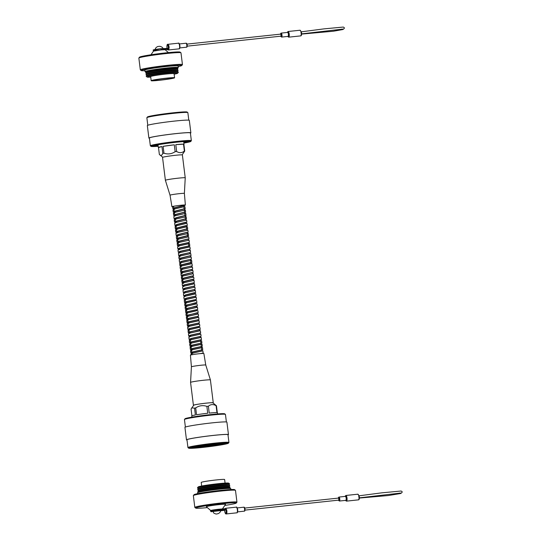 <?xml version="1.0" encoding="UTF-8"?>
<svg xmlns="http://www.w3.org/2000/svg" width="541" height="541" viewBox="0 0 541 541"><rect width="100%" height="100%" fill="white"/><g stroke="black" fill="none" stroke-linecap="round" stroke-linejoin="round"><path stroke-width="0.81" d="M146.881 117.681L147.416 116.998A20.044 1.096 -7.1 0 1 173.276 112.785A20.044 1.096 -7.1 0 1 187.132 112.055L187.822 112.582A20.659 1.129 172.9 0 0 173.539 113.34A20.659 1.129 172.9 0 0 146.881 117.681A20.659 1.129 172.9 0 0 146.861 117.749L147.794 125.275M183.866 143.081A20.044 1.096 172.9 0 0 190.797 141.438A20.044 1.096 172.9 0 0 176.921 142.053A20.044 1.096 172.9 0 0 151.074 146.381A20.044 1.096 172.9 0 0 158.195 146.28M151.074 146.381L150.391 145.854A20.659 1.129 -7.1 0 1 150.351 145.793A20.659 1.129 -7.1 0 1 177.029 141.384A20.659 1.129 -7.1 0 1 191.352 140.687A20.659 1.129 -7.1 0 1 191.331 140.755L190.797 141.438M158.175 146.117A17.86 0.981 -7.1 0 1 153.225 146.002A17.86 0.981 -7.1 0 1 176.271 142.249A17.86 0.981 -7.1 0 1 188.62 141.593A17.86 0.981 -7.1 0 1 183.845 142.919M183.764 142.263A17.244 0.947 172.9 0 0 187.362 141.438M150.351 145.793L149.384 138.023A20.659 1.129 -7.1 0 1 176.062 133.613A20.659 1.129 -7.1 0 1 190.385 132.91L191.352 140.687M149.411 138.266A21.153 1.156 -7.1 0 1 148.897 138.083A21.153 1.156 -7.1 0 1 176.21 133.566A21.153 1.156 -7.1 0 1 190.872 132.849A21.153 1.156 -7.1 0 1 190.412 133.16M148.897 138.083L147.335 125.58A21.153 1.156 -7.1 0 1 174.655 121.069A21.153 1.156 -7.1 0 1 189.316 120.352L190.872 132.849M188.795 120.17L187.855 112.643A20.659 1.129 172.9 0 0 187.822 112.582M154.401 145.543A17.244 0.947 172.9 0 0 158.094 145.461M162.78 157.275L159.358 154.442C160.738 155.936 161.887 155.592 162.807 153.407A12.937 0.71 -7.1 0 1 163.97 153.204C167.94 154.53 171.666 154.023 175.149 151.676A12.937 0.71 -7.1 0 1 175.906 151.595A12.937 0.71 -7.1 0 1 176.65 151.521L175.798 144.65A12.937 0.71 -7.1 0 1 183.521 144.163L175.798 144.65M159.358 154.442L158.499 147.578A12.937 0.71 -7.1 0 1 158.344 147.49A12.937 0.71 -7.1 0 1 161.948 146.543L158.499 147.578M162.807 153.407L161.948 146.543M163.97 153.204L163.112 146.341A12.937 0.71 -7.1 0 1 174.297 144.812L163.112 146.341M175.149 151.676L174.297 144.812M182.121 154.868L184.718 151.074A12.937 0.71 -7.1 0 0 184.38 151.027L183.521 144.163M184.718 151.074L183.866 144.204A12.937 0.71 -7.1 0 1 184.021 144.291A12.937 0.71 -7.1 0 1 183.893 144.413M184.38 151.027C182.04 153.029 179.463 153.191 176.65 151.521M138.875 58.015L139.544 57.163A20.457 1.123 -7.1 0 1 165.945 52.862A20.457 1.123 -7.1 0 1 180.085 52.112L180.944 52.775A21.227 1.163 172.9 0 0 166.27 53.552A21.227 1.163 172.9 0 0 138.875 58.015A21.227 1.163 172.9 0 0 138.854 58.083L140.322 69.85A21.227 1.163 -7.1 0 1 167.737 65.319A21.227 1.163 -7.1 0 1 182.445 64.602A21.227 1.163 -7.1 0 1 182.425 64.67L181.756 65.522A20.457 1.123 172.9 0 0 167.602 66.151A20.457 1.123 172.9 0 0 141.215 70.573A20.457 1.123 172.9 0 0 144.92 70.695M141.215 70.573L140.356 69.911A21.227 1.163 -7.1 0 1 140.322 69.85M177.272 68.538A16 0.879 172.9 0 0 177.624 68.349A16 0.879 172.9 0 0 166.547 68.835A16 0.879 172.9 0 0 145.921 72.298A16 0.879 172.9 0 0 146.3 72.393M145.921 72.298L145.062 71.628A16.764 0.92 -7.1 0 1 145.029 71.588A16.764 0.92 -7.1 0 1 166.682 68.004A16.764 0.92 -7.1 0 1 178.307 67.442A16.764 0.92 -7.1 0 1 178.287 67.49L177.624 68.349M160.014 80.095A9.569 0.521 172.9 0 0 172.376 78.053A9.569 0.521 172.9 0 0 165.742 78.377A9.569 0.521 172.9 0 0 153.387 80.42A9.569 0.521 172.9 0 0 160.014 80.095M150.966 54.783L153.495 51.138L161.042 49.907L165.086 49.691L168.427 52.605M145.029 71.588L144.839 70.059A16.764 0.92 -7.1 0 1 166.493 66.482A16.764 0.92 -7.1 0 1 178.117 65.914L178.307 67.442M146.679 73.792L145.806 73.13A16.216 0.886 -7.1 0 1 145.793 73.035L146.516 72.129A15.385 0.845 -7.1 0 1 166.364 68.896A15.385 0.845 -7.1 0 1 176.995 68.328L177.921 69.032A16.216 0.886 -7.1 0 1 177.935 69.133L177.252 69.985M145.793 73.035A16.216 0.886 -7.1 0 1 166.716 69.627A16.216 0.886 -7.1 0 1 177.921 69.032M146.875 75.409L146.009 74.746A16.216 0.886 -7.1 0 1 145.996 74.651L146.719 73.738A15.385 0.845 -7.1 0 1 166.567 70.506A15.385 0.845 -7.1 0 1 177.198 69.945L178.124 70.648A16.216 0.886 -7.1 0 1 178.138 70.749L177.455 71.601M145.996 74.651A16.216 0.886 -7.1 0 1 166.912 71.243A16.216 0.886 -7.1 0 1 178.124 70.648M150.723 77.113A15.385 0.845 -7.1 0 1 147.132 77.065L146.212 76.362A16.216 0.886 -7.1 0 1 146.198 76.267L146.922 75.355A15.385 0.845 -7.1 0 1 166.77 72.122A15.385 0.845 -7.1 0 1 177.401 71.561L178.327 72.264A16.216 0.886 -7.1 0 1 178.334 72.359L177.61 73.272A15.385 0.845 -7.1 0 1 174.141 74.198M146.198 76.267A16.216 0.886 -7.1 0 1 167.115 72.859A16.216 0.886 -7.1 0 1 178.327 72.264M147.132 77.065A15.385 0.845 -7.1 0 1 166.966 73.738A15.385 0.845 -7.1 0 1 177.61 73.272M159.352 80.298A11.801 0.649 -7.1 0 1 151.169 80.697A11.801 0.649 -7.1 0 1 166.412 78.174A11.801 0.649 -7.1 0 1 174.587 77.776A11.801 0.649 -7.1 0 1 159.352 80.298M151.169 80.697L150.662 76.579A11.801 0.649 -7.1 0 1 165.898 74.063A11.801 0.649 -7.1 0 1 174.074 73.664L174.587 77.776M178.199 66.55A20.457 1.123 172.9 0 0 181.756 65.522M182.445 64.602L180.985 52.835A21.227 1.163 172.9 0 0 180.944 52.775M167.994 49.596L168.981 49.299A2.847 0.872 83.9 0 1 168.555 49.968A2.847 0.872 83.9 0 1 168.501 49.975A2.847 0.872 83.9 0 1 168.352 49.955M301.601 33.711L301.222 33.968L300.938 31.703L301.398 31.838L301.635 33.779C301.506 35.233 301.209 35.929 300.755 35.868L300.6 35.895A2.847 0.872 -96.1 0 0 300.654 35.889A2.847 0.872 -96.1 0 0 301.222 33.968M167.852 44.328A2.847 0.872 83.9 0 1 167.899 44.315A2.847 0.872 83.9 0 1 169.117 48.318L168.542 48.142L168.4 49.366L168.981 49.299M169.117 48.318L160.778 48.71L169.103 48.311M300.938 31.703A2.847 0.872 -96.1 0 0 299.998 30.235L301.384 31.933M167.696 49.63L167.196 49.725M187.003 44.105L280.684 34.124L281.104 35.05L280.907 36.173L187.22 46.154M168.596 48.359L160.947 48.981L160.92 49.934M153.299 50.245L160.772 48.71C154.104 49.542 152.508 49.948 153.299 50.245L153.374 50.854L168.67 48.967M213.857 444.033A17.86 0.981 -7.1 0 1 226.206 443.377A17.86 0.981 -7.1 0 1 203.173 447.238A17.86 0.981 -7.1 0 1 190.817 447.786A17.86 0.981 -7.1 0 1 213.857 444.033M191.994 447.326A17.244 0.947 172.9 0 0 203.281 446.568A17.244 0.947 172.9 0 0 224.948 443.221M214.513 443.836A20.044 1.096 172.9 0 0 188.667 448.164A20.044 1.096 172.9 0 0 202.523 447.434A20.044 1.096 172.9 0 0 228.383 443.221A20.044 1.096 172.9 0 0 214.513 443.836M188.667 448.164L187.977 447.637A20.659 1.129 -7.1 0 1 187.943 447.576A20.659 1.129 -7.1 0 1 214.621 443.167A20.659 1.129 -7.1 0 1 228.944 442.47A20.659 1.129 -7.1 0 1 228.917 442.538L228.383 443.221M184.467 419.464L185.002 418.781A20.044 1.096 -7.1 0 1 210.868 414.568A20.044 1.096 -7.1 0 1 224.725 413.838L225.408 414.365A20.659 1.129 172.9 0 0 211.125 415.123A20.659 1.129 172.9 0 0 184.467 419.464A20.659 1.129 172.9 0 0 184.447 419.532L185.387 427.059M228.004 434.944A21.153 1.156 172.9 0 0 228.464 434.639L226.902 422.136A21.153 1.156 172.9 0 0 212.241 422.852A21.153 1.156 172.9 0 0 184.927 427.37L186.483 439.867A21.153 1.156 172.9 0 0 187.003 440.049M228.464 434.639A21.153 1.156 172.9 0 0 213.803 435.349A21.153 1.156 172.9 0 0 186.483 439.867M228.944 442.47L227.971 434.7A20.659 1.129 172.9 0 0 213.654 435.397A20.659 1.129 172.9 0 0 186.97 439.806L187.943 447.576M196.045 446.481A17.244 0.947 172.9 0 0 203.193 445.838A17.244 0.947 172.9 0 0 220.816 443.397M226.388 421.953L225.448 414.426A20.659 1.129 172.9 0 0 225.408 414.365M212.877 402.835A9.616 0.527 172.9 0 0 212.856 402.808A9.616 0.527 172.9 0 0 206.209 403.16A9.616 0.527 172.9 0 0 193.806 405.182L191.757 407.921L194.53 408.11L195.389 414.974A12.937 0.71 172.9 0 0 191.778 415.928L191.933 417.138M191.906 415.806L191.081 409.145L191.757 407.921M217.604 413.939L217.455 412.729A12.937 0.71 172.9 0 0 217.299 412.641L216.447 405.777A12.937 0.71 172.9 0 0 216.102 405.73L216.961 412.6A12.937 0.71 172.9 0 0 209.232 413.087L208.373 406.223A12.937 0.71 172.9 0 0 207.629 406.298A12.937 0.71 172.9 0 0 206.872 406.379C202.902 405.053 199.176 405.561 195.693 407.907A12.937 0.71 172.9 0 0 194.53 408.11M206.872 406.379L207.73 413.25A12.937 0.71 172.9 0 0 196.552 414.771L195.693 407.907M208.373 406.223C210.713 404.222 213.289 404.059 216.102 405.73M216.447 405.777L212.856 402.808M224.833 505.436A20.457 1.123 172.9 0 0 236.255 503.056A20.457 1.123 172.9 0 0 222.094 503.685A20.457 1.123 172.9 0 0 195.714 508.107A20.457 1.123 172.9 0 0 207.372 507.614M195.714 508.107L194.855 507.444A21.227 1.163 -7.1 0 1 194.814 507.384A21.227 1.163 -7.1 0 1 222.229 502.853A21.227 1.163 -7.1 0 1 236.944 502.136A21.227 1.163 -7.1 0 1 236.924 502.204L236.255 503.056M193.374 495.549L194.043 494.697A20.457 1.123 -7.1 0 1 220.444 490.396A20.457 1.123 -7.1 0 1 234.584 489.646L235.443 490.308A21.227 1.163 172.9 0 0 220.769 491.086A21.227 1.163 172.9 0 0 193.374 495.549A21.227 1.163 172.9 0 0 193.353 495.617L194.814 507.384M197.512 492.723L198.182 491.87A16 0.879 -7.1 0 1 218.821 488.509A16 0.879 -7.1 0 1 229.884 487.921L230.737 488.584A16.764 0.92 172.9 0 0 219.146 489.199A16.764 0.92 172.9 0 0 197.512 492.723A16.764 0.92 172.9 0 0 197.492 492.777L197.6 493.663M221.648 509L210.767 510.548M222.405 508.939L225.583 504.347A9.691 0.527 172.9 0 0 218.875 504.652A9.691 0.527 172.9 0 0 206.371 506.741L210.713 510.528M229.499 487.826L230.006 487.184A16.216 0.886 172.9 0 0 229.993 487.089A16.216 0.886 172.9 0 0 218.787 487.678A16.216 0.886 172.9 0 0 197.864 491.086A16.216 0.886 172.9 0 0 197.878 491.187L198.527 491.681M229.993 487.089L229.073 486.386A15.385 0.845 172.9 0 0 218.436 486.947A15.385 0.845 172.9 0 0 198.588 490.18L197.864 491.086M229.12 486.427L229.803 485.568A16.216 0.886 172.9 0 0 229.79 485.473A16.216 0.886 172.9 0 0 218.584 486.068A16.216 0.886 172.9 0 0 197.661 489.47A16.216 0.886 172.9 0 0 197.675 489.571L198.547 490.234M229.79 485.473L228.87 484.77A15.385 0.845 172.9 0 0 218.233 485.331A15.385 0.845 172.9 0 0 198.385 488.564L197.661 489.47M228.924 484.81L229.6 483.952A16.216 0.886 172.9 0 0 229.594 483.857A16.216 0.886 172.9 0 0 218.381 484.452A16.216 0.886 172.9 0 0 197.465 487.854A16.216 0.886 172.9 0 0 197.479 487.955L198.344 488.618M229.594 483.857L228.667 483.154A15.385 0.845 172.9 0 0 218.037 483.715A15.385 0.845 172.9 0 0 198.189 486.947L197.465 487.854M225.076 483.099L224.63 479.522A11.801 0.649 172.9 0 0 216.447 479.921A11.801 0.649 172.9 0 0 201.211 482.444L201.658 486.021M230.879 489.524L230.77 488.631A16.764 0.92 172.9 0 0 230.737 488.584M236.944 502.136L235.484 490.369A21.227 1.163 172.9 0 0 235.443 490.308M213.032 511.482L220.485 510.616C220.999 511.685 219.058 513.416 217.84 513.74L216.792 513.936C216.386 514.221 215.352 513.916 213.695 513.024L213.032 511.482M226.043 509.541L225.827 508.655L218.145 509.291L225.962 508.932L218.321 509.561L218.287 510.508L211.085 511.745L210.747 511.434L213.134 510.873L226.557 509.494A2.847 0.872 83.9 0 1 226.341 513.93A2.847 0.872 83.9 0 1 226.294 513.943L236.802 512.821A2.847 0.872 -96.1 0 0 236.85 512.814A2.847 0.872 -96.1 0 0 237.364 509.818A2.847 0.872 -96.1 0 0 236.201 507.16A2.847 0.872 -96.1 0 0 236.147 507.174M359.393 497.673L359.183 495.799L358.73 495.664A2.847 0.872 -96.1 0 0 357.79 494.203A2.847 0.872 -96.1 0 0 357.736 494.21M345.8 495.482A2.847 0.872 83.9 0 1 345.855 495.475L357.79 494.203L359.17 495.894M358.338 499.864A2.847 0.872 -96.1 0 0 358.392 499.857A2.847 0.872 -96.1 0 0 358.44 499.85A2.847 0.872 -96.1 0 0 359.008 497.93L358.73 495.664M225.638 508.29A2.847 0.872 83.9 0 1 225.692 508.283A2.847 0.872 83.9 0 1 226.199 508.662L225.888 508.696M244.789 508.073L338.477 498.085L338.896 499.018L338.693 500.134L245.012 510.122M225.07 509.947L226.551 509.5M224.677 510.291L224.691 510.264A2.232 0.683 -96.1 0 0 225.685 513.382A2.232 0.683 -96.1 0 0 225.854 509.913M210.747 511.434L210.672 510.826L218.321 509.561L211.531 510.548M359.008 497.93L359.427 497.74C359.305 499.269 358.96 499.979 358.392 499.857L346.456 501.135A2.847 0.872 83.9 0 0 346.504 501.122A2.847 0.872 83.9 0 0 347.018 498.126A2.847 0.872 83.9 0 0 345.855 495.475L345.138 496.401M191.987 354.078L191.649 353.848L193.516 352.901L202.036 350.899L202.023 349.858M201.462 347.437L202.476 347.498L202.74 349.635L193.205 351.954L191.521 352.847L191.649 353.848M191.568 350.724L191.23 350.494L193.096 349.547L201.617 347.545L201.604 346.51M201.049 344.083L202.057 344.15L202.32 346.281L192.785 348.6L191.108 349.493L191.23 350.494M200.63 340.729L201.637 340.796L201.901 342.926L192.373 345.246L190.689 346.139L190.811 347.139L192.684 346.199L201.198 344.191L201.191 343.156M190.736 344.022L190.398 343.785L192.075 342.899L200.779 340.837L200.772 339.802M200.211 337.374L201.218 337.442L201.489 339.572L191.954 341.892L190.27 342.784L190.398 343.785M190.317 340.668L189.979 340.438L191.663 339.545L200.359 337.483L200.353 336.448M199.791 334.02L200.799 334.088L201.069 336.225L191.534 338.544L189.85 339.43L189.979 340.438M191.108 336.238L199.947 334.135L199.933 333.094M199.379 330.673L200.386 330.734L200.65 332.871L191.115 335.19L189.431 336.076L189.519 336.759M190.689 332.884L199.528 330.781L199.521 329.74M199.176 329.503L190.703 331.836L189.019 332.722L189.1 333.405M190.27 329.53L199.108 327.427L199.102 326.385M198.54 323.964L199.548 324.032L199.818 326.162L190.283 328.482L188.599 329.374L188.681 330.051M188.647 327.251L188.18 326.02L189.864 325.127L199.311 322.855L189.357 325.053L187.436 326L188.221 326.324M189.85 326.176L198.689 324.073L198.682 323.038M188.227 323.903L187.889 323.667L189.573 322.781L198.276 320.718L198.263 319.684M197.708 317.256L198.716 317.324L198.98 319.454L189.445 321.773L187.761 322.666L187.849 323.342M187.808 320.549L187.47 320.319L189.154 319.427L197.857 317.364L197.85 316.329M197.289 313.902L198.297 313.969L198.561 316.106L189.032 318.426L187.348 319.312L187.47 320.319M187.396 317.195L187.051 316.965L188.735 316.072L197.438 314.017L197.431 312.975M197.093 312.739L188.613 315.072L186.929 315.958L187.051 316.965M186.976 313.841L186.638 313.611L188.322 312.718L197.019 310.662L197.012 309.621M196.451 307.2L197.458 307.261L197.729 309.398L188.194 311.717L186.51 312.603L186.638 313.611M186.557 310.487L186.219 310.257L188.085 309.31L196.606 307.308L196.593 306.267M196.255 306.03L187.774 308.363L186.09 309.256L186.219 310.257M186.138 307.132L185.8 306.903L187.666 305.956L196.187 303.954L196.18 302.919M195.835 302.683L187.362 305.009L185.678 305.902L185.8 306.903M185.719 303.785L185.38 303.548L187.064 302.662L195.768 300.6L195.761 299.565M195.2 297.137L196.207 297.205L196.471 299.335L186.943 301.655L185.259 302.547L185.38 303.548M185.306 300.431L184.968 300.194L186.652 299.308L195.348 297.246L195.342 296.211M194.78 293.783L195.788 293.851L196.058 295.981L186.523 298.301L184.839 299.193L184.968 300.194M186.09 295.995L195.044 293.837L194.922 292.83L186.104 294.953L184.42 295.839L184.508 296.522M185.678 292.647L195.375 290.497L185.306 292.749L183.413 293.689L183.676 295.826L184.461 296.143M194.625 290.483L194.503 289.476L185.691 291.599L184.008 292.485L184.089 293.168M185.259 289.293L194.956 287.143L184.887 289.394L182.993 290.334L183.257 292.471L184.041 292.789M194.212 287.129L194.084 286.121L185.272 288.245L183.588 289.131L183.67 289.814M184.839 285.939L193.793 283.775L193.664 282.767L184.853 284.891L183.169 285.783L183.257 286.46M183.216 283.66L182.878 283.43L184.745 282.49L194.118 280.441L184.055 282.686L182.161 283.633L182.425 285.763L183.21 286.088M193.245 279.406L184.434 281.536L182.75 282.429L182.838 283.105M182.797 280.312L182.459 280.076M184.008 279.23L193.705 277.087L183.663 279.325L181.742 280.279L182.838 280.644M192.826 276.052L184.014 278.182L182.337 279.075L182.418 279.751M182.378 276.958L182.04 276.728M183.588 275.876L193.286 273.732L183.216 275.984L181.323 276.924L182.425 277.29M192.096 272.657L183.602 274.835L181.918 275.721L181.999 276.404M181.965 273.604L181.627 273.374L183.304 272.481L192.867 270.378L182.824 272.623L180.904 273.57L182.006 273.935M192.123 270.365L191.994 269.357L183.183 271.481L181.499 272.366L181.587 273.049M181.208 270.02L183.074 269.073L192.447 267.024L182.385 269.276L180.491 270.216L180.755 272.353L181.539 272.671M191.264 265.956L182.763 268.126L181.079 269.012L181.167 269.695M181.127 266.896L180.789 266.666M182.337 265.82L191.284 263.656L191.162 262.649L182.344 264.772L180.667 265.665L180.748 266.341M180.708 263.541L180.369 263.311M181.918 262.466L191.615 260.316L181.546 262.568L179.653 263.514L179.916 265.645L180.701 265.969M190.736 259.288L181.932 261.418L180.248 262.311L180.329 262.987M181.499 259.112L191.196 256.968L181.154 259.207L179.233 260.16L179.504 262.29L180.281 262.615M190.013 255.893L181.512 258.064L179.828 258.956L179.916 259.633M181.079 255.758L190.777 253.614L180.714 255.866L178.821 256.806L179.916 257.171M189.905 252.579L181.093 254.71L179.409 255.602L179.497 256.285M180.667 252.404L190.358 250.26L180.295 252.512L178.402 253.452L178.665 255.589L179.45 255.907M189.614 250.246L189.492 249.239L180.674 251.362L178.99 252.248L179.078 252.931M178.699 249.901L180.383 249.009L189.201 246.892L189.073 245.885L180.261 248.008L178.577 248.894L178.658 249.577M178.28 246.547L179.964 245.655L188.782 243.538L188.653 242.53L179.842 244.654L178.158 245.54L178.239 246.223M177.867 243.193L179.734 242.246L189.107 240.197L179.044 242.449L177.15 243.389L178.246 243.754M187.923 239.129L179.423 241.3L177.739 242.192L177.827 242.868M177.786 240.069L177.448 239.839L179.314 238.899L188.687 236.85L178.625 239.095L176.731 240.042L177.827 240.407M187.815 235.815L179.003 237.945L177.32 238.838L177.407 239.514M177.367 236.721L177.029 236.485L178.713 235.599L188.275 233.496L178.232 235.734L176.312 236.688L176.576 238.818L177.36 239.142M187.085 232.42L178.591 234.591L176.907 235.484L176.988 236.16M176.609 233.137L178.483 232.19L187.855 230.141L177.813 232.387L175.893 233.333L176.163 235.463L176.941 235.788M186.665 229.066L178.172 231.244L176.488 232.13L176.569 232.813M176.197 229.783L178.063 228.836L186.577 226.835L186.571 225.766L177.752 227.889L176.068 228.775L176.156 229.458M176.116 226.659L175.778 226.429L177.462 225.536L186.165 223.48L186.151 222.412L177.333 224.535L175.649 225.421L175.737 226.104M176.907 222.229L186.604 220.079L176.535 222.331L174.642 223.271L174.905 225.408L175.69 225.732M185.414 219.01L176.921 221.181L175.237 222.074L175.318 222.75M174.939 219.72L176.812 218.78L186.185 216.725L176.116 218.977L174.222 219.923L175.325 220.288M184.995 215.656L176.501 217.827L174.817 218.72L174.899 219.396M176.068 215.521L185.766 213.377L175.703 215.622L173.803 216.569L174.074 218.699L174.851 219.024M184.582 212.302L176.082 214.473L174.398 215.365L174.486 216.042M174.445 213.249L174.107 213.019L175.974 212.072L185.347 210.023L175.284 212.275L173.391 213.215L174.486 213.58M184.163 208.948L175.663 211.118L173.979 212.011L174.067 212.694M174.026 209.894L173.688 209.665L175.372 208.772L184.075 206.716L184.062 205.648L175.25 207.771L173.566 208.657L173.647 209.34M201.881 350.791L202.889 350.852L203.159 352.989L201.117 353.543M183.724 205.438L174.743 207.69L172.816 208.643L173.6 208.961M184.143 208.792L175.156 211.044L173.235 211.998L174.019 212.315M184.562 212.146L175.575 214.398L173.654 215.345L174.439 215.67M184.981 215.501L175.994 217.752L174.074 218.699M185.394 218.848L176.413 221.107L174.486 222.053L175.27 222.378M185.813 222.202L176.826 224.461L174.905 225.408M186.232 225.556L177.245 227.808L175.325 228.762L176.109 229.08M186.652 228.911L177.664 231.163L175.744 232.116L176.528 232.434M187.064 232.265L178.084 234.517L176.163 235.463M187.484 235.619L178.496 237.871L176.576 238.818M187.903 238.966L178.915 241.225L176.995 242.172L177.779 242.496M189.107 240.197L189.37 242.334L179.335 244.579L177.414 245.526L178.199 245.851M188.782 243.531L189.526 243.551L189.79 245.688L179.754 247.934L177.833 248.88L178.611 249.198M189.194 246.885L189.945 246.906L190.209 249.043L180.167 251.281L178.246 252.234L179.03 252.552M190.358 250.26L190.54 252.437L180.586 254.635L178.665 255.589M189.992 255.737L181.005 257.989L179.085 258.936L179.869 259.261M191.196 256.968L191.379 259.146L181.424 261.344L179.504 262.29M190.824 262.439L181.837 264.698L179.916 265.645M191.284 263.65L192.035 263.67L192.298 265.807L182.256 268.052L180.336 268.999L181.12 269.323M192.447 267.024L192.63 269.202L182.675 271.399L180.755 272.353M192.075 272.502L183.095 274.754L181.174 275.707L181.952 276.025M192.495 275.856L183.514 278.108L181.587 279.055L182.371 279.379M192.914 279.21L183.926 281.462L182.006 282.409L182.79 282.733M194.118 280.441L194.3 282.612L184.346 284.816L182.425 285.763M193.793 283.768L194.537 283.788L194.801 285.925L184.765 288.17L182.844 289.117L183.622 289.442M194.956 287.143L195.132 289.32L185.184 291.525L183.257 292.471M194.584 292.62L185.597 294.872L183.676 295.826M195.97 296.028L186.016 298.226L184.096 299.18L184.88 299.498M196.39 299.383L186.435 301.58L184.515 302.527L185.299 302.852M196.802 302.737L186.855 304.935L184.934 305.881L185.712 306.206M197.222 306.084L187.267 308.289L185.347 309.236L186.131 309.56M197.641 309.438L187.686 311.643L185.766 312.59L186.55 312.914M198.06 312.793L188.106 314.99L186.185 315.944L186.97 316.262M198.473 316.147L188.525 318.345L186.604 319.298L187.382 319.616M198.892 319.501L188.937 321.699L187.017 322.646L187.801 322.97M198.121 320.61L199.129 320.678L199.311 322.855M199.73 326.203L189.776 328.407L187.855 329.354L188.64 329.679M200.143 329.557L190.195 331.761L188.275 332.708L189.052 333.033M200.562 332.911L190.608 335.116L188.687 336.062L189.472 336.38M200.982 336.265L191.027 338.463L189.107 339.417L189.891 339.734M201.401 339.62L191.446 341.817L189.526 342.771L190.31 343.089M201.82 342.974L191.866 345.172L189.945 346.118L190.723 346.443M202.233 346.321L192.278 348.526L190.358 349.472L191.142 349.797M202.652 349.675L192.697 351.88L190.777 352.827L191.561 353.151M203.071 353.03L200.231 353.618M172.552 206.52L173.654 206.872M184.183 206.642L174.865 208.921L172.971 209.861L174.067 210.226M186.273 223.413L176.954 225.685L175.061 226.625L176.156 226.99M186.692 226.76L177.374 229.039L175.473 229.979L176.576 230.344M189.526 243.551L179.463 245.803L177.563 246.743L177.833 248.88M189.945 246.906L179.876 249.158L177.982 250.098L178.246 252.234M192.035 263.67L181.965 265.922L180.072 266.862L181.167 267.227M194.537 283.788L184.474 286.04L182.574 286.98L182.844 289.117M195.788 293.851L185.725 296.103L183.832 297.043L184.096 299.18M196.207 297.205L186.145 299.457L184.244 300.397L184.515 302.527M195.619 300.492L186.564 302.804L184.664 303.751L185.766 304.116M196.038 303.846L186.976 306.159L185.083 307.105L186.178 307.464M197.458 307.261L187.396 309.513L185.502 310.453L186.598 310.818M196.87 310.548L187.815 312.867L185.915 313.807L187.017 314.172M198.297 313.969L188.254 316.215L186.334 317.161L187.436 317.526M198.716 317.324L188.647 319.575L186.753 320.515L187.849 320.881M199.129 320.678L189.093 322.916L187.172 323.87L187.436 326M199.548 324.032L189.485 326.277L187.592 327.224L187.855 329.354M198.96 327.319L189.905 329.631L188.004 330.571L189.107 330.936M200.386 330.734L190.317 332.986L188.424 333.925L188.687 336.062M200.799 334.088L190.736 336.34L188.843 337.28L189.107 339.417M201.218 337.442L191.156 339.694L189.262 340.634L190.358 340.999M201.637 340.796L191.595 343.041L189.675 343.988L190.777 344.353M202.057 344.15L191.987 346.396L190.094 347.342L191.189 347.707M202.476 347.498L192.407 349.75L190.513 350.696L191.609 351.055M202.889 350.852L192.826 353.104L190.932 354.044L192.028 354.409M212.951 402.889A9.752 0.534 172.9 0 0 213.012 402.815A9.752 0.534 172.9 0 0 206.249 403.146A9.752 0.534 172.9 0 0 193.658 405.229A9.752 0.534 172.9 0 0 193.732 405.283M205.763 365.019A7.229 0.399 -7.1 0 0 200.752 365.27A7.229 0.399 -7.1 0 0 191.413 366.812L190.425 355.173A6.769 0.372 -7.1 0 1 199.169 353.726A6.769 0.372 -7.1 0 1 203.862 353.496L205.763 365.026A7.229 0.399 -7.1 0 0 205.763 365.019L210.408 379.917A10.002 0.548 -7.1 0 1 210.408 379.924L213.255 402.788A10.002 0.548 172.9 0 0 206.324 403.126A10.002 0.548 172.9 0 0 193.414 405.256A10.002 0.548 172.9 0 0 193.678 405.351M191.413 366.812L190.567 382.392A10.002 0.548 -7.1 0 1 190.567 382.392A10.002 0.548 -7.1 0 1 203.477 380.262A10.002 0.548 -7.1 0 1 210.408 379.917M183.73 205.479A6.519 0.358 172.9 0 0 185.123 205.08A6.519 0.358 172.9 0 0 180.606 205.296A6.519 0.358 172.9 0 0 172.18 206.689A6.519 0.358 172.9 0 0 172.985 206.763M184.758 205.282A6.769 0.372 172.9 0 0 185.374 205.046A6.769 0.372 172.9 0 0 180.68 205.276A6.769 0.372 172.9 0 0 171.937 206.723A6.769 0.372 172.9 0 0 173.086 206.784M185.374 205.046L184.386 193.407A7.229 0.399 172.9 0 0 179.375 193.651A7.229 0.399 172.9 0 0 170.036 195.193A7.229 0.399 172.9 0 0 170.036 195.2L165.39 180.302A10.002 0.548 172.9 0 0 165.39 180.302L162.543 157.431A10.002 0.548 -7.1 0 1 175.453 155.294A10.002 0.548 -7.1 0 1 182.385 154.956L185.232 177.82A10.002 0.548 172.9 0 0 185.232 177.82A10.002 0.548 172.9 0 0 178.307 178.158A10.002 0.548 172.9 0 0 165.39 180.295M183.73 205.499A6.769 0.372 172.9 0 0 184.109 205.424M287.805 36.409A2.536 0.778 -96.1 0 0 288.387 36.883A2.536 0.778 -96.1 0 0 288.833 34.144A2.536 0.778 -96.1 0 0 287.758 31.851A2.536 0.778 -96.1 0 0 287.386 32.433M288.015 31.52A2.847 0.872 83.9 0 1 288.062 31.506A2.847 0.872 83.9 0 1 289.225 34.164A2.847 0.872 83.9 0 1 288.718 37.16A2.847 0.872 83.9 0 1 288.664 37.167L287.771 36.409M287.508 32.419A2.306 0.71 83.9 0 1 287.792 32.081A2.306 0.71 83.9 0 1 288.766 34.164A2.306 0.71 83.9 0 1 288.36 36.653A2.306 0.71 83.9 0 1 287.934 36.396A2.002 0.615 -96.1 0 0 287.995 36.389A2.002 0.615 -96.1 0 0 288.028 36.382A2.002 0.615 -96.1 0 0 288.387 34.279A2.002 0.615 -96.1 0 0 287.569 32.413A2.002 0.615 -96.1 0 0 287.535 32.419M178.963 48.859A2.847 0.872 -96.1 0 0 179.01 48.859A2.847 0.872 -96.1 0 0 179.064 48.846A2.847 0.872 -96.1 0 0 179.571 45.85A2.847 0.872 -96.1 0 0 178.408 43.199A2.847 0.872 -96.1 0 0 178.361 43.206M179.409 44.2A2.002 0.615 83.9 0 1 179.903 45.897A2.002 0.615 83.9 0 1 179.774 47.669M186.368 47.216A2.002 0.615 -96.1 0 0 186.402 47.216A2.002 0.615 -96.1 0 0 186.435 47.209A2.002 0.615 -96.1 0 0 186.794 45.106A2.002 0.615 -96.1 0 0 185.976 43.239A2.002 0.615 -96.1 0 0 185.942 43.246M280.623 36.2A1.386 0.426 -96.1 0 0 280.968 36.517A1.386 0.426 -96.1 0 0 281.212 35.023A1.386 0.426 -96.1 0 0 280.623 33.772A1.386 0.426 -96.1 0 0 280.407 34.151M281.131 33.102A2.002 0.615 83.9 0 1 281.164 33.096A2.002 0.615 83.9 0 1 281.983 34.962A2.002 0.615 83.9 0 1 281.624 37.065A2.002 0.615 83.9 0 1 281.591 37.072A2.002 0.615 83.9 0 1 281.516 37.065M341.696 29.119A1.028 0.981 73.3 0 0 342.805 29.552C344.732 28.43 344.86 27.605 343.183 27.07L323.917 28.883L301.215 31.845M300.553 35.895A2.847 0.872 -96.1 0 0 300.6 35.895L288.664 37.167M178.855 43.49A2.536 0.778 83.9 0 1 179.774 45.911A2.536 0.778 83.9 0 1 179.389 48.474M154.165 49.968L160.772 48.71M168.616 49.299L164.444 49.644M168.339 48.088A2.232 0.683 -96.1 0 0 167.385 44.991A2.232 0.683 -96.1 0 0 167.095 48.19M186.604 43.794A1.386 0.426 83.9 0 1 187.186 45.045A1.386 0.426 83.9 0 1 186.943 46.54M287.352 32.433L288.062 31.506L299.998 30.235A2.847 0.872 -96.1 0 0 299.951 30.249M345.598 500.371A2.536 0.778 -96.1 0 0 346.179 500.851A2.536 0.778 -96.1 0 0 346.625 498.105A2.536 0.778 -96.1 0 0 345.55 495.82A2.536 0.778 -96.1 0 0 345.172 496.395M345.3 496.381A2.306 0.71 83.9 0 1 345.577 496.05A2.306 0.71 83.9 0 1 346.551 498.126A2.306 0.71 83.9 0 1 346.145 500.621A2.306 0.71 83.9 0 1 345.726 500.357A2.002 0.615 -96.1 0 0 345.787 500.351A2.002 0.615 -96.1 0 0 345.821 500.344A2.002 0.615 -96.1 0 0 346.179 498.241A2.002 0.615 -96.1 0 0 345.361 496.374A2.002 0.615 -96.1 0 0 345.327 496.381M236.647 507.451A2.536 0.778 83.9 0 1 237.567 509.879A2.536 0.778 83.9 0 1 237.174 512.442M244.16 511.184A2.002 0.615 -96.1 0 0 244.194 511.184A2.002 0.615 -96.1 0 0 244.228 511.177A2.002 0.615 -96.1 0 0 244.586 509.074A2.002 0.615 -96.1 0 0 243.768 507.208A2.002 0.615 -96.1 0 0 243.734 507.215M244.39 507.762A1.386 0.426 83.9 0 1 244.978 509.007A1.386 0.426 83.9 0 1 244.735 510.501M338.416 500.161A1.386 0.426 -96.1 0 0 338.761 500.479A1.386 0.426 -96.1 0 0 338.997 498.985A1.386 0.426 -96.1 0 0 338.416 497.74A1.386 0.426 -96.1 0 0 338.193 498.112M338.923 497.064A2.002 0.615 83.9 0 1 338.957 497.057A2.002 0.615 83.9 0 1 339.775 498.924A2.002 0.615 83.9 0 1 339.417 501.027A2.002 0.615 83.9 0 1 339.383 501.034A2.002 0.615 83.9 0 1 339.308 501.027M359.42 498.051L388.228 495.549L400.597 493.52A1.028 0.981 -106.7 0 1 399.488 493.081M237.195 508.161A2.002 0.615 83.9 0 1 237.695 509.865A2.002 0.615 83.9 0 1 237.567 511.63M220.491 510.819L224.657 510.291L220.491 510.819M226.07 509.872L218.287 510.508M236.748 512.821A2.847 0.872 -96.1 0 0 236.802 512.821L236.904 512.8C238.223 513.314 237.323 505.862 236.201 507.16L225.692 508.283L224.887 508.959M158.344 147.49L158.006 144.778M184.021 144.291L183.683 141.58M155.314 49.603C154.8 48.534 156.741 46.803 157.958 46.479L159.872 46.289C162.023 46.939 163.044 47.723 162.942 48.649M280.353 34.157L281.029 33.123L287.602 32.406M167.676 49.603L168.501 49.975L179.112 48.839C180.43 49.353 179.538 41.9 178.408 43.199L167.899 44.315C167.061 43.99 166.811 45.376 167.135 48.487M179.727 47.933L186.537 47.189C187.599 47.527 187.436 42.766 185.976 43.239L179.301 43.949M280.569 36.206L281.591 37.072L288.015 36.389M342.805 29.552L333.398 31.222L301.628 34.09M342.893 29.092L301.432 33.894M338.139 498.119L338.822 497.084L345.388 496.368M345.807 500.351L339.383 501.034L338.355 500.168M237.093 507.918L243.768 507.208C245.229 506.734 245.384 511.488 244.329 511.157L237.513 511.894M400.597 493.52C402.558 492.378 402.687 491.546 400.969 491.032L381.703 492.844L359.008 495.813M359.224 497.862L400.685 493.054M218.145 509.291C211.47 510.122 209.881 510.521 210.672 510.826M224.657 510.285C224.928 512.956 225.475 514.173 226.294 513.943M345.564 500.378L346.456 501.135M201.719 349.885L201.448 347.755M201.299 346.531L201.036 344.401M200.88 343.177L200.616 341.046M190.865 262.764L190.574 260.417M188.775 245.999L188.484 243.646M187.524 235.937L187.233 233.59M186.692 229.235L186.395 226.882M185.435 219.173L185.144 216.826M185.015 215.818L184.724 213.472M184.603 212.464L184.305 210.118M184.183 209.11L183.893 206.763M193.374 280.421L193.252 279.42M192.954 277.066L192.833 276.066M192.542 273.712L192.413 272.711M191.703 267.011L191.582 266.003M190.872 260.302L190.743 259.301M190.452 256.948L190.324 255.947M190.033 253.594L189.911 252.593M188.363 240.184L188.241 239.176M187.943 236.83L187.822 235.829M187.531 233.475L187.402 232.474M187.112 230.121L186.983 229.12M185.854 220.065L185.732 219.058M185.441 216.711L185.313 215.71M185.022 213.357L184.894 212.356M184.603 210.003L184.481 209.002M192.069 354.72L191.92 353.523M191.791 352.522L191.5 350.169M191.372 349.168L191.081 346.822M190.959 345.814L190.662 343.467M190.54 342.46L190.249 340.113M189.702 335.758L189.661 335.42M189.289 332.404L188.992 330.051M188.87 329.05L188.829 328.712M188.451 325.696L188.16 323.349M188.031 322.341L187.741 319.995M187.619 318.987L187.321 316.641M187.2 315.64L186.909 313.286M186.78 312.285L186.489 309.932M186.361 308.931L186.07 306.585M185.948 305.577L185.651 303.231M185.529 302.223L185.238 299.876M182.98 281.766L182.73 279.758M182.56 278.419L182.31 276.404M181.729 271.71L181.478 269.695M180.89 265.002L180.64 262.994M178.388 244.884L178.138 242.868M177.969 241.529L177.719 239.521M177.549 238.175L177.299 236.167M176.718 231.474L176.467 229.458M176.298 228.119L176.048 226.104M175.46 221.411L175.21 219.403M174.628 214.709L174.378 212.694M174.209 211.355L173.959 209.34M173.789 208.001L173.58 206.29M184.691 205.492L183.92 205.715M185.11 208.846L184.339 209.069M185.529 212.2L184.751 212.424M185.948 215.555L185.171 215.778M186.361 218.902L185.59 219.132M186.78 222.256L186.009 222.486M187.2 225.611L186.422 225.834M187.619 228.965L186.841 229.188M188.031 232.319L187.26 232.542M188.451 235.673L187.68 235.896M188.87 239.021L188.099 239.25M189.289 242.375L188.511 242.605M189.702 245.729L188.931 245.952M190.121 249.083L189.35 249.306M190.54 252.437L189.769 252.661M190.959 255.792L190.182 256.015M191.379 259.146L190.601 259.369M191.791 262.493L191.02 262.723M192.211 265.847L191.44 266.077M192.63 269.202L191.852 269.425M193.049 272.556L192.271 272.779M193.462 275.91L192.691 276.133M193.881 279.264L193.11 279.487M194.3 282.612L193.522 282.842M194.719 285.966L193.942 286.196M195.132 289.32L194.361 289.543M195.551 292.674L194.78 292.897M183.926 206.601L184.758 206.642M175.555 208.718L174.865 208.921M184.339 209.955L185.178 209.989M175.974 212.072L175.284 212.275M184.758 213.31L185.59 213.343M176.393 215.426L175.703 215.622M185.178 216.664L186.009 216.698M176.812 218.78L176.116 218.977M185.597 220.018L186.429 220.052M177.225 222.128L176.535 222.331M186.009 223.372L186.848 223.406M177.644 225.482L176.954 225.685M186.429 226.72L187.26 226.76M178.063 228.836L177.374 229.039M186.848 230.074L187.68 230.108M178.483 232.19L177.793 232.393M187.267 233.428L188.099 233.462M178.902 235.545L178.205 235.748M187.68 236.782L188.518 236.816M179.314 238.899L178.625 239.095M188.099 240.136L188.931 240.17M179.734 242.246L179.044 242.449M188.518 243.491L189.35 243.524M180.153 245.6L179.463 245.803M188.937 246.838L189.769 246.879M180.572 248.955L179.876 249.158M189.35 250.192L190.189 250.233M180.985 252.309L180.295 252.512M189.769 253.546L190.608 253.58M181.404 255.663L180.714 255.866M190.189 256.901L191.02 256.934M181.823 259.017L181.134 259.213M190.608 260.255L191.44 260.289M182.243 262.365L181.546 262.568M191.02 263.609L191.859 263.643M182.655 265.719L181.965 265.922M191.44 266.956L192.278 266.997M183.074 269.073L182.385 269.276M191.859 270.311L192.691 270.351M183.494 272.427L182.804 272.63M192.278 273.665L193.11 273.699M183.913 275.782L183.216 275.984M192.697 277.019L193.529 277.053M184.325 279.136L183.636 279.339M193.11 280.373L193.949 280.407M184.745 282.49L184.055 282.686M193.529 283.727L194.361 283.761M185.164 285.837L184.474 286.04M193.949 287.082L194.78 287.115M185.583 289.192L184.887 289.394M194.368 290.429L195.2 290.47M185.996 292.546L185.306 292.749M186.415 295.9L185.725 296.103M186.834 299.254L186.145 299.457M187.254 302.608L186.564 302.804M187.666 305.956L186.976 306.159M188.085 309.31L187.396 309.513M188.505 312.664L187.815 312.867M188.924 316.018L188.234 316.221M189.343 319.373L188.647 319.575M189.756 322.727L189.066 322.93M190.175 326.081L189.485 326.277M190.594 329.428L189.905 329.631M191.014 332.783L190.317 332.986M191.426 336.137L190.736 336.34M191.845 339.491L191.156 339.694M192.265 342.845L191.575 343.048M192.684 346.199L191.987 346.396M193.096 349.547L192.407 349.75M193.516 352.901L192.826 353.104M184.724 205.005L184.779 205.452M172.552 206.506L172.816 208.643M184.934 206.669L185.198 208.799M172.971 209.861L173.235 211.998M185.347 210.023L185.617 212.153M173.391 213.215L173.654 215.345M185.766 213.377L186.03 215.507M186.185 216.725L186.449 218.862M174.222 219.923L174.486 222.053M186.604 220.079L186.868 222.216M187.017 223.433L187.287 225.57M175.061 226.625L175.325 228.762M187.436 226.787L187.7 228.924M175.473 229.979L175.744 232.116M187.855 230.141L188.119 232.272M188.275 233.496L188.538 235.626M188.687 236.85L188.958 238.98M176.731 240.042L176.995 242.172M177.15 243.389L177.414 245.526M190.777 253.614L191.047 255.744M178.821 256.806L179.085 258.936M191.615 260.316L191.879 262.453M180.072 266.862L180.336 268.999M192.867 270.378L193.13 272.515M180.904 273.57L181.174 275.707M193.286 273.732L193.55 275.863M181.323 276.924L181.587 279.055M193.705 277.087L193.969 279.217M181.742 280.279L182.006 282.409M195.375 290.497L195.639 292.634M196.626 300.559L196.89 302.69M184.664 303.751L184.934 305.881M197.046 303.907L197.309 306.044M185.083 307.105L185.347 309.236M185.502 310.453L185.766 312.59M197.878 310.615L198.141 312.752M185.915 313.807L186.185 315.944M186.334 317.161L186.604 319.298M186.753 320.515L187.017 322.646M199.967 327.379L200.231 329.516M188.004 330.571L188.275 332.708M189.262 340.634L189.526 342.771M189.675 343.988L189.945 346.118M190.094 347.342L190.358 349.472M190.513 350.696L190.777 352.827M190.932 354.044L191.041 354.937M190.567 382.399L193.414 405.256M171.937 206.723L170.036 195.193M184.386 193.407L185.238 177.827"/></g></svg>
